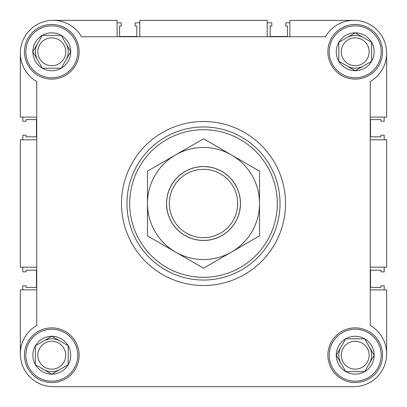 <?xml version="1.0" encoding="UTF-8"?>
<svg xmlns="http://www.w3.org/2000/svg" width="407" height="407" viewBox="0 0 407 407"><rect width="100%" height="100%" fill="white"/><g stroke="black" fill="none" stroke-linecap="round" stroke-linejoin="round"><path stroke-width="0.61" d="M81.563 36.752A32.804 32.804 0 0 0 20.35 53.154A32.804 32.804 0 0 0 36.752 81.563L36.752 325.437A32.804 32.804 0 0 0 53.154 386.65L353.846 386.65A32.804 32.804 0 0 0 370.248 325.437L370.248 81.563A32.804 32.804 0 0 0 377.04 29.96A32.804 32.804 0 0 0 325.437 36.752L81.563 36.752M79.121 355.214A27.335 27.335 0 0 0 51.786 327.879A27.335 27.335 0 0 0 24.451 355.214A27.335 27.335 0 0 0 51.786 382.549A27.335 27.335 0 0 0 79.121 355.214M382.549 51.786A27.335 27.335 0 0 0 355.214 24.451A27.335 27.335 0 0 0 327.879 51.786A27.335 27.335 0 0 0 355.214 79.121A27.335 27.335 0 0 0 382.549 51.786M79.121 51.786A27.335 27.335 0 0 0 51.786 24.451A27.335 27.335 0 0 0 24.451 51.786A27.335 27.335 0 0 0 51.786 79.121A27.335 27.335 0 0 0 79.121 51.786M382.549 355.214A27.335 27.335 0 0 0 355.214 327.879A27.335 27.335 0 0 0 327.879 355.214A27.335 27.335 0 0 0 355.214 382.549A27.335 27.335 0 0 0 382.549 355.214M285.505 203.5A82.005 82.005 0 0 1 203.5 285.505A82.005 82.005 0 0 1 121.495 203.5A82.005 82.005 0 0 1 203.5 121.495A82.005 82.005 0 0 1 285.505 203.5M280.041 203.5A76.541 76.541 0 0 1 203.5 280.041A76.541 76.541 0 0 1 126.959 203.5A76.541 76.541 0 0 1 203.5 126.959A76.541 76.541 0 0 1 280.041 203.5M117.119 36.752L117.119 20.35L53.154 20.35M267.19 36.752L267.19 20.35L139.81 20.35L139.81 36.752M353.846 20.35L289.881 20.35L289.881 36.752M36.752 289.881L20.35 289.881L20.35 353.846M36.752 139.81L20.35 139.81L20.35 267.19L36.752 267.19M20.35 53.154L20.35 117.119L36.752 117.119M370.248 117.119L386.65 117.119L386.65 53.154M370.248 267.19L386.65 267.19L386.65 139.81L370.248 139.81M386.65 353.846L386.65 289.881L370.248 289.881M53.154 386.65L144.454 386.65M188.192 386.65L190.654 386.65M272.659 386.65L353.846 386.65M289.881 22.812L285.78 22.812L285.78 26.089L287.423 26.089L287.423 36.477L270.197 36.477L270.197 26.089L271.84 26.089L271.84 22.812L267.19 22.812M139.81 22.812L135.16 22.812L135.16 26.089L136.803 26.089L136.803 36.477L119.577 36.477L119.577 26.089L121.22 26.089L121.22 22.812L117.119 22.812M22.812 117.119L22.812 121.22L26.089 121.22L26.089 119.577L36.477 119.577L36.477 136.803L26.089 136.803L26.089 135.16L22.812 135.16L22.812 139.81M22.812 267.19L22.812 271.84L26.089 271.84L26.089 270.197L36.477 270.197L36.477 287.423L26.089 287.423L26.089 285.78L22.812 285.78L22.812 289.881M384.188 289.881L384.188 285.78L380.911 285.78L380.911 287.423L370.523 287.423L370.523 270.197L380.911 270.197L380.911 271.84L384.188 271.84L384.188 267.19M384.188 139.81L384.188 135.16L380.911 135.16L380.911 136.803L370.523 136.803L370.523 119.577L380.911 119.577L380.911 121.22L384.188 121.22L384.188 117.119M203.5 237.668A34.168 34.168 0 0 0 237.668 203.5A34.168 34.168 0 0 0 203.5 169.332A34.168 34.168 0 0 0 169.332 203.5A34.168 34.168 0 0 0 203.5 237.668M203.5 166.595A36.905 36.905 0 0 1 240.405 203.5A36.905 36.905 0 0 1 203.5 240.405A36.905 36.905 0 0 1 166.595 203.5A36.905 36.905 0 0 1 203.5 166.595M37.846 355.214A13.94 13.94 0 0 0 51.786 369.154A13.94 13.94 0 0 0 65.725 355.214A13.94 13.94 0 0 0 51.786 341.275A13.94 13.94 0 0 0 37.846 355.214M51.786 381.181A25.967 25.967 0 0 0 77.757 355.214A25.967 25.967 0 0 0 51.786 329.243A25.967 25.967 0 0 0 25.819 355.214A25.967 25.967 0 0 0 51.786 381.181M43.585 341.01A16.402 16.402 0 0 1 59.987 341.01M59.987 369.419A16.402 16.402 0 0 1 43.585 369.419M52.172 373.926L68.188 364.682A18.941 18.941 0 0 1 35.384 364.682A18.941 18.941 0 0 1 51.786 336.274A18.941 18.941 0 0 1 68.188 364.682L68.188 345.747L51.786 336.274L35.384 345.747L35.384 364.682L51.786 374.155L68.188 364.682L68.188 345.747L51.786 336.274M51.399 336.497L35.384 345.747L35.384 364.682L51.786 374.155M51.786 37.846A13.94 13.94 0 0 0 37.846 51.786A13.94 13.94 0 0 0 51.786 65.725A13.94 13.94 0 0 0 65.725 51.786A13.94 13.94 0 0 0 51.786 37.846M25.819 51.786A25.967 25.967 0 0 0 51.786 77.757A25.967 25.967 0 0 0 77.757 51.786A25.967 25.967 0 0 0 51.786 25.819A25.967 25.967 0 0 0 25.819 51.786M65.99 43.585A16.402 16.402 0 0 1 65.99 59.987M37.581 59.987A16.402 16.402 0 0 1 37.581 43.585M33.074 52.172L42.318 68.188A18.941 18.941 0 0 1 42.318 35.384A18.941 18.941 0 0 1 70.726 51.786A18.941 18.941 0 0 1 42.318 68.188L61.254 68.188L70.726 51.786L61.254 35.384L42.318 35.384L32.845 51.786L42.318 68.188L61.254 68.188L70.726 51.786M70.503 51.399L61.254 35.384L42.318 35.384L32.845 51.786M369.154 51.786A13.94 13.94 0 0 0 355.214 37.846A13.94 13.94 0 0 0 341.275 51.786A13.94 13.94 0 0 0 355.214 65.725A13.94 13.94 0 0 0 369.154 51.786M355.214 25.819A25.967 25.967 0 0 0 329.243 51.786A25.967 25.967 0 0 0 355.214 77.757A25.967 25.967 0 0 0 381.181 51.786A25.967 25.967 0 0 0 355.214 25.819M363.415 65.99A16.402 16.402 0 0 1 347.013 65.99M347.013 37.581A16.402 16.402 0 0 1 363.415 37.581M354.828 33.074L338.812 42.318A18.941 18.941 0 0 1 371.616 42.318A18.941 18.941 0 0 1 355.214 70.726A18.941 18.941 0 0 1 338.812 42.318L338.812 61.254L355.214 70.726L371.616 61.254L371.616 42.318L355.214 32.845L338.812 42.318L338.812 61.254L355.214 70.726M355.601 70.503L371.616 61.254L371.616 42.318L355.214 32.845M355.214 369.154A13.94 13.94 0 0 0 369.154 355.214A13.94 13.94 0 0 0 355.214 341.275A13.94 13.94 0 0 0 341.275 355.214A13.94 13.94 0 0 0 355.214 369.154M381.181 355.214A25.967 25.967 0 0 0 355.214 329.243A25.967 25.967 0 0 0 329.243 355.214A25.967 25.967 0 0 0 355.214 381.181A25.967 25.967 0 0 0 381.181 355.214M341.01 363.415A16.402 16.402 0 0 1 341.01 347.013M369.419 347.013A16.402 16.402 0 0 1 369.419 363.415M373.926 354.828L364.682 338.812A18.941 18.941 0 0 1 364.682 371.616A18.941 18.941 0 0 1 336.274 355.214A18.941 18.941 0 0 1 364.682 338.812L345.747 338.812L336.274 355.214L345.747 371.616L364.682 371.616L374.155 355.214L364.682 338.812L345.747 338.812L336.274 355.214M336.497 355.601L345.747 371.616L364.682 371.616L374.155 355.214M166.529 203.5A36.971 36.971 0 0 1 203.5 166.529A36.971 36.971 0 0 1 240.471 203.5A36.971 36.971 0 0 1 203.5 240.471A36.971 36.971 0 0 1 166.529 203.5M175.483 154.97L147.461 171.149L147.461 235.851L203.5 268.208L259.539 235.851L259.539 171.149L203.5 138.792L175.483 154.97A56.039 56.039 0 0 0 175.483 252.03A56.039 56.039 0 0 0 259.539 203.5A56.039 56.039 0 0 0 175.483 154.97M129.696 203.5A73.804 73.804 0 0 0 203.5 277.304A73.804 73.804 0 0 0 277.304 203.5A73.804 73.804 0 0 0 203.5 129.696A73.804 73.804 0 0 0 129.696 203.5"/></g></svg>
